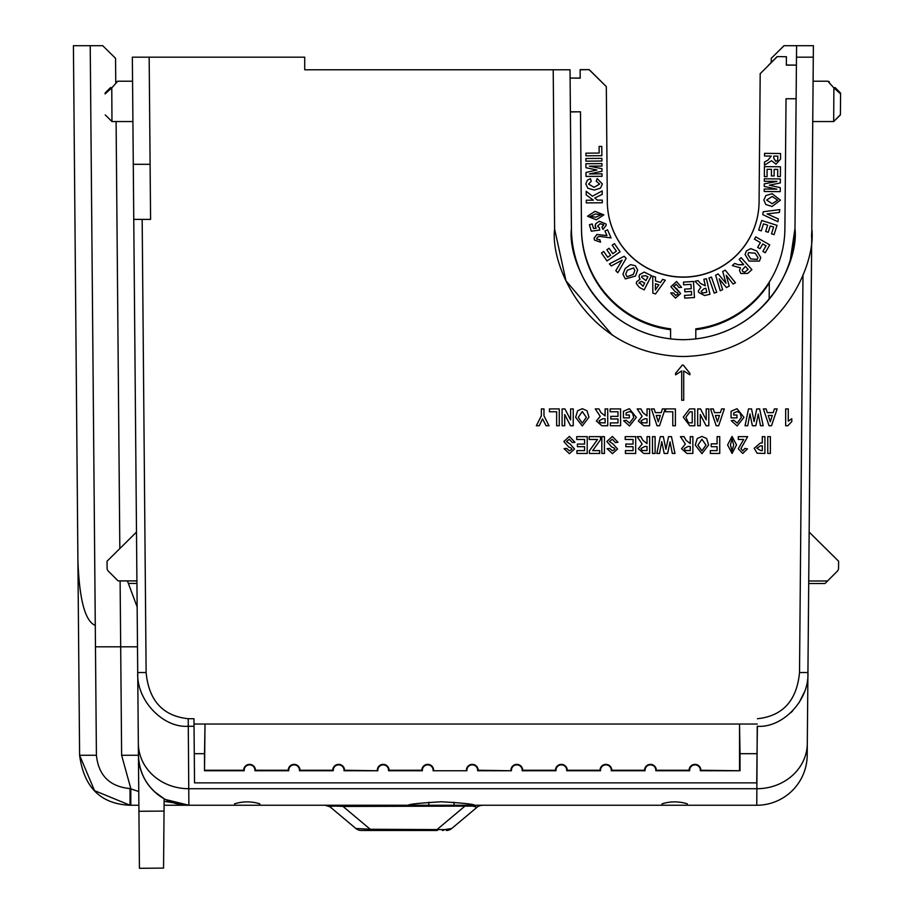 <?xml version="1.0" encoding="UTF-8"?>
<svg xmlns="http://www.w3.org/2000/svg" width="914" height="914" viewBox="0 0 914 914"><rect width="100%" height="100%" fill="white"/><g stroke="black" fill="none" stroke-linecap="round" stroke-linejoin="round"><path stroke-width="1.37" d="M454.041 805.245L756.769 805.245L756.872 788.713L188.764 788.713L188.878 805.245L454.041 805.245L454.007 802.264L454.041 805.245M408.124 805.245L408.101 805.245C409.392 804.126 420.486 802.972 441.428 801.784C462.335 802.96 473.441 804.114 474.72 805.245L474.754 805.245A8.409 4.89 90 0 0 472.641 806.102L343.036 806.445C333.519 805.805 329.337 806.068 330.491 807.222L355.854 828.495L330.491 807.222A8.409 8.409 0 0 0 327.635 805.645L327.635 805.245M163.549 868.094L139.431 868.3L138.928 811.266L164.04 811.084L163.549 868.094M759.077 201.88A75.885 75.885 0 0 0 759.077 201.811L759.077 201.96A75.885 75.873 0 0 1 683.204 277.182A75.885 75.873 0 0 1 607.319 201.96L607.319 201.811A75.885 75.873 0 0 0 683.204 277.033A75.885 75.873 0 0 0 759.077 201.811L760.197 73.611M811.781 230.442L807.93 672.533C809.324 700.398 782.51 728.138 757.42 726.264L757.009 753.684L740.02 753.684L740.02 770.753L700.341 770.753A5.381 5.381 0 0 0 694.983 764.869A5.381 5.381 0 0 0 689.624 770.753L655.806 770.753A5.381 5.381 0 0 0 650.437 764.869A5.381 5.381 0 0 0 645.078 770.753L611.26 770.753A5.381 5.381 0 0 0 605.902 764.869A5.381 5.381 0 0 0 600.532 770.753L566.714 770.753A5.381 5.381 0 0 0 561.356 764.869A5.381 5.381 0 0 0 555.998 770.753L522.168 770.753A5.381 5.381 0 0 0 516.81 764.869A5.381 5.381 0 0 0 511.452 770.753L477.634 770.753A5.381 5.381 0 0 0 472.275 764.869A5.381 5.381 0 0 0 466.905 770.753L433.087 770.753L466.905 770.753M477.634 770.753L478.159 770.251A5.884 5.884 0 0 0 472.275 764.367A5.884 5.884 0 0 0 466.391 770.251M511.452 770.753L478.159 770.251M522.168 770.753L522.694 770.251A5.884 5.884 0 0 0 516.81 764.367A5.884 5.884 0 0 0 510.926 770.251M566.714 770.753L567.24 770.251A5.884 5.884 0 0 0 561.356 764.367A5.884 5.884 0 0 0 555.472 770.251L522.694 770.251M611.26 770.753L611.786 770.251A5.884 5.884 0 0 0 605.902 764.367A5.884 5.884 0 0 0 600.018 770.251L567.24 770.251M655.806 770.753L656.321 770.251A5.884 5.884 0 0 0 650.437 764.367A5.884 5.884 0 0 0 644.553 770.251L611.786 770.251M700.341 770.753L700.867 770.251A5.884 5.884 0 0 0 694.983 764.367A5.884 5.884 0 0 0 689.099 770.251L656.321 770.251M377.825 770.753L344.532 770.251A5.884 5.884 0 0 0 338.648 764.367A5.884 5.884 0 0 0 332.765 770.251L333.279 770.753A5.381 5.381 0 0 1 338.648 764.869A5.381 5.381 0 0 1 344.007 770.753L377.825 770.753A5.381 5.381 0 0 1 383.183 764.869A5.381 5.381 0 0 1 388.541 770.753L422.371 770.753A5.381 5.381 0 0 1 427.729 764.869A5.381 5.381 0 0 1 433.087 770.753M332.765 770.251L299.986 770.251A5.884 5.884 0 0 0 294.102 764.367A5.884 5.884 0 0 0 288.218 770.251L288.744 770.753A5.381 5.381 0 0 1 294.102 764.869A5.381 5.381 0 0 1 299.461 770.753L333.279 770.753M377.299 770.251A5.884 5.884 0 0 1 383.183 764.367A5.884 5.884 0 0 1 389.067 770.251L388.541 770.753M422.371 770.753L421.845 770.251A5.884 5.884 0 0 1 427.729 764.367A5.884 5.884 0 0 1 433.613 770.251M288.218 770.251L255.44 770.251A5.884 5.884 0 0 0 249.556 764.367A5.884 5.884 0 0 0 243.672 770.251L244.198 770.753A5.381 5.381 0 0 1 249.556 764.869A5.381 5.381 0 0 1 254.915 770.753L288.744 770.753M164.097 805.245L188.844 805.245C213.956 805.245 213.956 805.245 188.878 805.245L183.863 805.245M138.757 791.558L130.039 788.588L130.039 805.245C100.711 804.023 83.894 787.365 79.609 755.261L94.519 790.633L130.039 805.245L138.882 805.245M234.59 803.817L234.578 805.245L234.59 803.817C242.975 801.235 251.373 801.235 259.782 803.817L259.793 805.245M662.09 803.817L662.079 805.245L662.09 803.817C670.488 801.235 678.874 801.235 687.282 803.817L687.294 805.245M428.849 802.264L428.815 805.245L428.849 802.264M757.009 753.684L756.746 782.864L194.533 782.864L193.974 718.724L188.227 718.724L188.764 788.713A50.43 45.711 179.5 0 1 138.334 743.448L138.437 755.261A50.43 50.43 0 0 0 188.878 805.245L165.525 799.521M132.564 81.209L117.769 81.209L115.758 82.351L115.552 58.313L102.722 45.7L90.223 45.7L95.467 646.826L137.5 646.826L138.437 755.261C139.294 774.318 147.862 788.828 164.154 798.779L154.397 791.627M152.044 789.273L150.193 787.183M188.821 805.245L164.132 801.315M188.878 805.245A50.43 50.43 0 0 1 138.437 755.261L121.631 755.261L130.805 788.588L130.805 805.245M325.087 805.245L329.931 806.776M343.036 805.245L343.036 806.445L370.227 829.272L444.615 829.615L451.733 828.495L477.097 807.222A8.409 8.409 0 0 1 479.953 805.645L482.501 805.245M464.552 805.245L464.552 806.445L437.36 829.272L437.36 830.46L370.227 830.46L370.227 829.272L355.854 828.495A8.409 8.409 0 0 0 361.259 830.46L437.36 830.46M474.549 806.148L475.474 806.205M807.199 755.261A50.43 50.43 0 0 1 756.769 805.245A50.43 50.43 0 0 0 807.199 755.261L807.302 743.448A50.43 45.711 -179.5 0 1 756.872 788.713L757.249 726.264M164.154 798.779L164.04 811.084M138.437 755.261L138.928 811.266M194.042 726.264L188.227 726.264C163.138 728.138 136.323 700.398 137.717 672.533L132.347 57.171L304.716 57.171L304.716 69.784L311.274 69.784M77.907 560.293L73.417 45.7L90.223 45.7L95.285 625.427C85.105 621.292 79.312 599.573 77.907 560.293L79.609 755.261L96.416 755.261C98.541 775.529 109.749 786.634 130.039 788.588M813.3 57.171L811.803 228.614C816.682 266.408 777.791 354.735 683.398 356.517C589.016 355.032 549.84 266.831 554.604 229.048L553.21 69.784L570.028 69.784L571.41 228.9C567.286 261.758 601.298 338.317 683.204 339.711C765.098 338.317 799.122 261.758 794.986 228.9L796.482 57.171L813.3 57.171L813.391 45.7L783.972 45.7L777.643 52.029M802.995 274.703L799.521 672.533L807.93 672.533L807.302 743.448M807.93 672.533L808.147 646.826M446.329 830.46A8.409 8.409 0 0 0 451.733 828.495L477.097 807.222L472.641 806.102M784.086 45.7L771.256 58.313L771.222 62.518M769.302 282.049L769.154 299.255M121.631 755.261L120.111 580.904M119.825 548.446L116.101 121.551M136.494 532.074L107.041 561.242L107.098 568.154A4.284 4.284 0 0 0 108.355 571.147L118.112 580.904L136.917 580.904M133.284 164.314L150.102 164.314L149.165 57.171M133.764 219.394L150.582 219.394L150.102 164.314M137.717 672.533L146.126 672.533L142.173 219.394M117.403 81.62L113.907 85.528M105.247 114.89L111.965 121.551L111.771 87.904L111.965 121.551L132.907 121.551M111.771 87.904L105.064 93.936A2.102 2.102 0 0 1 105.67 92.44L110.286 87.824C118.02 80.089 118.02 80.089 110.286 87.824C118.02 80.089 118.02 80.089 110.286 87.824A2.102 1.131 45 0 1 111.771 87.904L115.77 83.448M95.467 646.826L96.416 755.261M109.166 52.029L102.722 45.7M128.36 583.429L136.94 583.429M790.759 712.76L792.746 710.795M799.11 702.638L804.297 692.229M794.986 228.523L790.279 260.056M670.59 329.703A101.705 101.705 0 0 1 581.487 229.665L581.487 229.528A101.705 101.705 180 0 0 670.59 329.554L670.59 338.854A111.794 111.782 0 0 1 571.41 228.751L571.41 228.9M794.986 228.9L794.986 228.751A111.794 111.782 0 0 1 695.805 338.854M777.151 56.588L786.406 56.737L777.151 56.588L768.685 65.065M786.406 56.737L786.326 65.134L796.414 65.134L786.326 64.997M580.184 78.044L570.096 78.044L580.184 78.181L580.116 69.784L589.21 69.635L580.116 69.635L580.173 78.044M589.21 69.784L606.313 86.59L589.21 69.635M808.73 580.996L827.536 580.996L837.293 571.227A4.284 4.284 0 0 0 838.549 568.234L838.606 561.242L809.153 532.074M581.487 229.528L580.47 111.805L570.393 111.954M769.302 282.757A101.705 101.705 180 0 1 695.805 329.554M808.707 583.52L825.011 583.52L837.293 571.227M838.606 561.242L838.549 568.234M813.083 81.209L827.878 81.209L833.876 87.904L827.878 81.209L833.876 87.904L833.694 119.46M812.74 121.551L833.682 121.551L840.412 114.673M833.876 87.904A2.102 1.131 -45 0 1 835.362 87.824C827.627 80.089 827.627 80.089 835.362 87.824L839.977 92.44A2.102 2.102 0 0 1 840.583 93.936L840.4 114.89L840.583 93.936L833.876 87.904L833.682 121.551L840.4 114.89M796.585 45.7L796.414 65.065M796.117 98.758L794.986 228.831M811.723 232.27L811.506 236.68M244.198 770.753L204.519 770.753L204.519 753.684L194.282 753.684M757.26 724.025L739.529 724.025L740.02 753.684M204.519 753.684L205.01 724.025L194.019 724.025M586.994 410.752L582.287 408.707L577.602 410.786L582.287 408.695L586.994 410.752L588.947 417.218L582.298 425.958L575.637 417.332L577.602 410.786L575.637 417.332M600.909 412.557L605.114 415.904L600.909 412.557L598.967 408.924L600.909 412.557M605.114 415.916L605.114 408.924L607.73 408.912L607.73 425.741L601.823 425.741L596.374 421.034L600.224 416.327L596.374 421.034M595.288 408.912L598.967 408.912L595.288 408.924L600.235 416.338M651.396 408.912L654.127 408.924L655.327 412.637L661.21 412.637L662.399 408.924L665.152 408.912L659.508 425.741L657.04 425.741L651.396 408.924L654.127 408.912L655.327 412.625L661.21 412.625L662.399 408.912L665.152 408.924M697.679 408.912L700.512 408.912L706.191 419.88L706.191 408.924L708.807 408.912L708.807 425.741L706.076 425.741L700.295 414.51L700.295 425.73L697.679 425.741L697.679 408.924L700.512 408.924L706.191 419.892M710.555 408.912L713.297 408.924L714.485 412.637L720.381 412.637L721.569 408.924L724.311 408.912L718.678 425.741L716.21 425.741L710.555 408.924L713.297 408.912L714.485 412.625L720.381 412.625L721.569 408.912L724.311 408.924M785.663 408.912L788.279 408.912L785.663 408.924L785.663 425.741L787.811 425.741L791.775 421.594L791.775 418.749L788.279 421.148L791.775 418.738M606.85 441.531L612.38 436.424L617.99 442.319L615.373 442.547L612.266 439.268L609.478 441.576L613.145 444.055L617.556 449.025L612.403 453.675L607.079 448.66L609.695 448.431L612.414 450.831L614.928 449.231L614.357 448.123L611.809 447.083L606.85 441.542L612.38 436.424L617.99 442.33M625.85 444.067L633.059 444.078L633.059 439.485L625.199 439.485L625.199 436.652L635.676 436.641L635.676 453.458L625.416 453.458L625.416 450.625L633.059 450.613L633.059 446.695L625.85 446.695L625.85 444.078L633.059 444.067L633.059 439.485M642.828 440.274L647.021 443.621L642.828 440.285L640.885 436.652L642.828 440.285M647.021 443.633L647.021 436.652L649.648 436.641L649.648 453.458L643.742 453.458L638.292 448.751L642.154 444.055L638.292 448.751M637.207 436.641L640.885 436.641L637.207 436.652L642.154 444.055M738.284 448.774L743.642 439.474L738.284 439.485L738.284 436.652L747.675 436.641L740.9 448.625L742.819 450.831L744.83 448.431L747.458 448.865L742.762 453.458L738.284 448.785L743.642 439.485M762.299 436.652L764.915 436.652L762.299 436.641L762.299 442.982L760.402 442.982L754.221 448.271L760.402 442.97L762.299 442.97M612.46 335.312L565.995 280.849L554.604 229.048M553.21 69.784L304.716 69.784M767.76 436.641L770.376 436.641L770.376 453.458L767.76 453.458L767.76 436.652L770.376 436.652M727.59 444.935L732.057 436.424L736.535 444.912L732.068 453.458L727.59 444.935L732.057 436.424L736.535 444.912M711.218 443.85L717.102 443.85L717.102 436.652L719.729 436.641L719.729 453.458L710.338 453.458L710.338 450.625L717.102 450.613L717.102 446.695L711.218 446.695L711.218 443.861L717.102 443.861M695.28 445.049L697.245 438.514L701.929 436.424L706.625 438.48L708.59 444.947L701.929 453.675L695.28 445.061L697.245 438.503L701.929 436.435L706.625 438.48L708.59 444.958M686.06 440.274L690.253 443.621L686.06 440.285L684.106 436.652L686.06 440.285M690.253 443.633L690.253 436.652L692.869 436.641L692.869 453.458L686.974 453.458L681.524 448.751L685.374 444.055L681.524 448.751M680.427 436.641L684.106 436.641L680.427 436.652L685.374 444.055M656.846 453.447L660.296 436.652L663.336 436.641L665.906 449.311L668.545 436.641L671.47 436.641L674.966 453.447L672.304 453.458L670.053 441.828L667.643 453.458L664.17 453.458L661.759 441.611L659.52 453.458L656.846 453.458L660.296 436.641L663.336 436.652L665.906 449.311M652.482 436.641L655.11 436.641L655.11 453.458L652.482 453.458L652.482 436.652L655.11 436.652M601.835 436.641L604.451 436.641L604.451 453.458L601.835 453.458L601.835 436.652L604.451 436.652M589.393 450.819L597.55 439.485L589.176 439.485L589.176 436.652L600.521 436.641L600.521 439.714L592.672 450.625L599.653 450.613L599.653 453.458L589.393 453.458L589.393 450.831L597.55 439.485M577.385 444.067L584.583 444.078L584.583 439.485L576.723 439.485L576.723 436.652L587.211 436.641L587.211 453.458L576.94 453.458L576.94 450.625L584.583 450.613L584.583 446.695L577.385 446.695L577.385 444.078L584.583 444.067L584.583 439.485M563.847 441.531L569.376 436.424L574.986 442.319L572.358 442.547L569.262 439.268L566.463 441.576L570.142 444.055L574.54 449.025L569.388 453.675L564.064 448.66L566.68 448.431L569.399 450.831L571.924 449.231L571.353 448.123L568.794 447.083L563.847 441.542L569.376 436.424L574.986 442.33M763.396 408.912L766.126 408.924L767.326 412.637L773.21 412.637L774.398 408.924L777.14 408.912L771.507 425.741L769.04 425.741L763.396 408.924L766.126 408.912L767.326 412.625L773.21 412.625L774.398 408.912L777.14 408.924M745.047 425.73L748.497 408.924L751.537 408.912L754.107 421.594L756.746 408.912L759.671 408.912L763.179 425.73L760.505 425.741L758.266 414.099L755.844 425.741L752.371 425.741L749.96 413.882L747.721 425.741L745.047 425.741L748.497 408.912L751.537 408.924L754.107 421.605L756.746 408.924L759.671 408.924L763.179 425.741M733.702 412.957L733.702 415.025L736.97 415.025L736.97 417.881L731.074 417.881L731.074 411.277L736.981 408.707L743.962 417.355L737.141 425.958L731.303 420.714L733.919 420.269L737.175 423.102L741.345 417.515L740.077 412.911L737.152 411.551L733.702 412.957L733.702 415.036L736.97 415.036M731.074 411.277L736.981 408.695L743.962 417.355M683.272 417.161L689.602 408.912L694.834 408.912L694.834 425.741L689.75 425.741L683.272 417.161L689.602 408.912L694.834 408.924M672.784 425.73L672.784 411.768L665.586 411.768L665.586 408.924L675.412 408.912L675.412 425.741L672.784 425.741L672.784 411.768M642.828 412.557L647.021 415.904L642.828 412.557L640.885 408.924L642.828 412.557M647.021 415.916L647.021 408.924L649.648 408.912L649.648 425.741L643.742 425.741L638.292 421.034L642.142 416.327L638.292 421.034M637.207 408.912L640.885 408.912L637.207 408.924L642.154 416.338M626.067 412.957L626.067 415.025L629.346 415.025L629.346 417.881L623.451 417.881L623.451 411.277L629.346 408.707L636.327 417.355L629.506 425.958L623.668 420.714L626.284 420.269L629.54 423.102L633.71 417.515L632.442 412.911L629.518 411.551L626.067 412.957L626.067 415.036L629.346 415.036M623.451 411.277L629.346 408.695L636.327 417.355M610.781 416.338L617.99 416.35L617.99 411.768L610.129 411.768L610.129 408.924L620.606 408.912L620.606 425.741L610.346 425.741L610.346 422.896L617.99 422.885L617.99 418.966L610.781 418.966L610.781 416.35L617.99 416.338L617.99 411.768M562.099 408.912L564.932 408.912L570.61 419.88L570.61 408.924L573.238 408.912L573.238 425.741L570.496 425.741L564.715 414.51L564.715 425.73L562.099 425.741L562.099 408.924L564.932 408.924L570.61 419.892M556.637 425.73L556.637 411.768L549.44 411.768L549.44 408.924L559.265 408.912L559.265 425.741L556.637 425.741L556.637 411.768M536.335 425.73L541.362 415.813L541.362 408.924L543.979 408.912L543.979 415.847L549.006 425.741L546.081 425.741L542.539 418.875L539.249 425.741L536.335 425.741L541.362 415.824M543.979 415.836L549.006 425.741M675.56 373.3L682.324 365.074L683.249 365.074L689.864 373.289L689.864 374.809L683.718 370.924L683.718 400.229L681.707 400.241L681.707 370.924L675.56 374.843L675.56 373.312L682.324 365.074L683.249 365.086L689.864 373.3M670.59 339.003L670.59 328.846A101.705 101.705 0 0 1 581.498 228.808L580.481 111.805L570.393 111.805M796.128 98.758L786.04 98.758L784.898 228.808A101.705 101.705 0 0 1 695.805 328.846L695.805 339.003M759.077 201.96L760.197 73.543M777.151 56.737L760.197 73.691M606.313 86.59L607.319 201.96M695.805 329.703A101.705 101.705 0 0 0 769.302 282.906M840.56 97.078L840.583 94.485M840.423 112.89L840.457 108.526M835.362 87.824C827.627 80.089 827.627 80.089 835.362 87.824C827.627 80.089 827.627 80.089 835.362 87.824L839.977 92.44L835.362 87.824M421.845 770.251L389.067 770.251M740.02 770.753L700.867 770.251M204.519 770.753L205.01 724.025L739.529 724.025L739.529 770.251M243.672 770.251L205.01 770.251M137.146 606.93L127.423 580.904M588.947 417.218L586.994 410.763M607.73 408.912L605.114 408.924M700.295 414.51L700.295 425.741M708.807 408.912L706.191 408.924M788.279 421.148L788.279 408.924M607.079 448.648L609.695 448.443L612.414 450.842L614.928 449.242M609.478 441.576L613.145 444.067L617.556 449.037M625.416 450.613L633.059 450.625L633.059 446.695M635.676 436.641L625.199 436.652M649.648 436.641L647.021 436.652M747.458 448.865L744.83 448.443L742.819 450.842L740.9 448.625M747.675 436.641L738.284 436.652M754.221 448.26L757.078 453.218L764.915 453.458L764.915 436.652M710.338 450.613L717.102 450.625L717.102 446.695M719.729 436.641L717.102 436.652M692.869 436.641L690.253 436.652M674.966 453.447L671.47 436.652L668.545 436.652L665.906 449.322M599.653 450.613L592.672 450.625M600.521 436.641L589.176 436.652M576.94 450.613L584.583 450.625L584.583 446.695M587.211 436.641L576.723 436.652M564.064 448.648L566.68 448.443L569.399 450.842L571.924 449.242M566.463 441.576L570.142 444.067L574.54 449.037M731.303 420.703L733.919 420.28L737.175 423.113L741.345 417.527M675.412 408.912L665.586 408.924M649.648 408.912L647.021 408.924M623.668 420.703L626.284 420.28L629.54 423.113L633.71 417.527M610.346 422.885L617.99 422.896L617.99 418.966M620.606 408.912L610.129 408.924M564.715 414.51L564.715 425.741M573.238 408.912L570.61 408.924M559.265 408.912L549.44 408.924M543.979 408.912L541.362 408.924M681.707 400.241L681.707 370.924M683.718 370.924L683.718 400.241M110.286 87.824L105.67 92.44M599.298 221.268L606.005 224.021L606.199 225.301L606.005 224.01L599.298 221.268L595.711 223.724L595.128 225.644M603.686 225.084L601.972 227.106L603.628 224.684L600.075 223.747L597.71 225.941L599.447 227.997L597.779 226.444M599.675 230.065L599.447 227.986L599.675 230.065M592.181 223.93L589.416 224.741L592.181 223.93L593.517 228.523L592.181 223.93M596.236 228.134L593.517 228.511L596.248 228.146L595.277 226.626L595.711 223.724M607.57 229.837L604.954 230.968L607.57 229.837L611.078 237.937L600.121 236.44L598.099 236.692L596.682 238.417L596.831 239.102L599.835 239.754L596.831 239.091M600.555 242.164L599.835 239.754L600.555 242.176L594.466 240.051L594.054 238.246L596.876 234.464L594.054 238.246M606.942 235.549L596.876 234.464M620.08 251.784L614.379 243.638L612.174 245.192L614.379 243.638L620.08 251.796L607.01 260.947L601.446 253.007L603.663 251.453L601.446 252.995M607.719 257.234L603.663 251.441L607.719 257.245L610.609 255.212L607.719 257.234M609.044 248.277L606.839 249.819L609.044 248.277L612.814 253.681L609.044 248.277M616.367 251.179L612.814 253.669L616.367 251.179L612.174 245.192M626.147 258.331L624.193 256.274L609.375 263.906L624.193 256.274L626.147 258.342L617.795 272.76L615.808 270.67L622.091 260.124L615.808 270.67M622.948 274.2L625.325 278.93L635.436 276.074L637.675 269.996L635.276 265.711L630.5 264.614L625.222 268.488L622.948 274.189L625.222 268.488L630.5 264.614L635.276 265.723L637.675 269.996M681.57 287.396L676.577 281.512L670.91 286.71L676.577 281.512L681.57 287.396L678.953 287.522L676.303 284.254L673.561 286.436M676.76 288.87L673.572 286.242L680.644 293.554L676.76 288.87M670.819 292.903L673.492 292.948L675.732 295.439L673.492 292.948L670.819 292.914M678.074 294.022L675.732 295.428L678.074 294.034L677.628 292.891L678.074 294.022L677.628 292.891L675.275 291.737L670.91 286.699M683.466 282.106L693.463 281.466L694.469 297.518L693.463 281.466L683.466 282.095L683.638 284.814L690.984 284.345L691.258 288.71L684.655 289.121L691.258 288.71M691.658 294.959L684.54 295.405L691.658 294.971L691.43 291.417L684.826 291.829L684.655 289.132M703.86 279.296L706.442 278.701L709.95 294.297L706.442 278.701L703.86 279.284L705.334 285.796L700.661 283.569L698.033 280.598L694.96 281.295L698.033 280.598L700.661 283.58L705.334 285.796M700.901 287.19L698.353 290.926L700.912 287.19L694.96 281.306M756.746 250.95L750.702 248.619L746.384 250.962L745.081 254.492L746.384 250.973L750.702 248.619L756.746 250.95L760.779 257.588L756.746 250.95M764.321 178.801L764.298 181.269L764.321 178.801L780.362 178.95L764.321 178.801M780.362 178.95L780.328 182.926L769.36 185.211L780.282 187.667L769.394 185.211M764.207 191.494L764.23 189.049L764.207 191.494L780.248 191.654L780.282 187.656M776.809 189.152L764.23 189.038L776.854 189.164L764.253 186.433L764.275 183.874L764.253 186.422M776.866 181.395L764.275 183.863L776.923 181.395L764.298 181.28M764.344 176.631L764.424 166.622L780.465 166.771L764.424 166.622L764.344 176.619L767.052 176.653L767.109 169.307L771.473 169.341L771.416 175.934L771.473 169.341M777.723 169.398L777.665 176.493L777.734 169.398L774.169 169.364L774.124 175.968L771.416 175.945M764.527 156.02L764.55 153.358L780.579 153.506L764.55 153.358L764.527 156.008L771.222 156.077L767.977 160.121L764.47 162.018L764.447 165.171M772.113 193.711L765.886 195.539L763.864 200.029L765.886 195.539L772.113 193.711L780.442 200.166L772.113 193.711M763.19 211.774L762.756 214.596L763.19 211.774L779.802 209.603L763.19 211.774M779.802 209.603L779.356 212.448L767.086 213.922L778.351 218.926L767.109 213.922M758.7 230.054L761.705 220.503L777.003 225.335L761.705 220.503L758.7 230.042L761.282 230.865L763.487 223.85L767.646 225.164L765.669 231.459L767.646 225.164M773.61 227.049L771.485 233.813L773.621 227.049L770.228 225.975L768.24 232.27L765.669 231.471M754.45 239.171L755.775 236.875L769.737 244.895L755.775 236.863L754.45 239.16L760.391 242.587L757.626 247.374L760.379 242.576M766.046 245.832L762.859 251.384L766.046 245.843L762.744 243.935L759.991 248.734L757.626 247.374M739.152 259.427L741.14 257.634L751.891 269.676L741.14 257.634L739.152 259.416L743.642 264.443L738.432 264.763L734.65 263.438L732.285 265.563L734.65 263.438L738.432 264.774L743.242 264.797M740.42 267.836L739.46 270.395L740.42 267.836L732.285 265.574M722.711 271.492L725.248 270.144L735.473 282.792L725.248 270.144L722.711 271.492L726.013 283.249L718.118 273.914L715.639 275.228L718.118 273.914L726.013 283.249M729.223 286.082L726.23 275.297L729.223 286.082L726.447 287.567L719.204 278.793L722.643 289.589L719.215 278.804M711.435 277.091L708.944 277.959L711.435 277.091L716.713 292.252L711.435 277.091M655.487 277.068L652.733 276.177L655.487 277.068L655.475 280.906L660.479 282.506L655.475 280.895M662.627 279.353L660.479 282.495L662.627 279.353L665.312 280.232L662.627 279.353M640.017 279.307L636.784 281.558L636.281 283.546L636.784 281.558L640.017 279.318L639.012 276.816L639.572 274.737L639.012 276.805M639.572 274.748L644.119 272.075L651.476 275.64L644.119 272.064L639.572 274.737M595.003 211.328L587.519 216.252L595.003 211.328L603.834 214.881L595.003 211.34M602.315 202.748L602.292 200.097L597.448 200.143L594.751 198.018L597.448 200.155L602.292 200.097L602.315 202.759L586.274 202.897L586.251 200.235L593.38 200.189L586.251 200.235M592.466 196.19L586.182 191.3L592.466 196.202L602.212 190.889L602.246 194.339L602.212 190.889L592.466 196.202M602.246 194.328L594.751 198.018M597.173 178.573L596.202 181.143L597.173 178.573L602.395 183.977L597.173 178.573M587.291 180.241L585.817 183.954L587.291 180.241L590.455 178.676L587.291 180.241M591.244 181.28L590.455 178.664L591.244 181.28M594.066 187.313L588.582 184.08L594.066 187.324L599.63 184.057L594.066 187.324M602.006 171.226L601.983 168.667L602.006 171.238L589.416 173.946L602.029 173.831L602.052 176.299L602.029 173.82L589.461 173.934M596.876 169.993L585.988 172.46L596.899 169.993L585.943 167.73L585.908 163.732L601.949 163.606L585.908 163.732M601.972 166.051L601.949 163.595L601.972 166.062L589.347 166.177L601.983 168.679L589.393 166.177M601.926 161.001L601.903 158.362L585.863 158.499L601.903 158.362L601.926 161.013L585.885 161.161L585.863 158.51M601.869 155.677L601.789 146.423L599.093 146.446L601.789 146.423L601.869 155.688L585.977 155.826L585.954 153.164L599.15 153.061L585.954 153.164M586.331 417.332L582.275 423.102L578.254 417.401L582.275 411.551L586.331 417.344L582.275 423.113L578.254 417.39M605.114 418.749L605.114 422.885L600.292 422.759L598.99 420.874L602.863 418.749L605.114 418.749L605.114 422.896L600.292 422.771L598.99 420.863M660.296 415.47L658.274 421.765L660.296 415.47L656.241 415.47L658.274 421.777L656.241 415.47M719.467 415.47L717.433 421.765L719.467 415.47L715.411 415.47L717.433 421.777L715.411 415.47M647.021 446.478L647.021 450.613L642.211 450.488L640.908 448.591L644.781 446.478L647.021 446.478L647.021 450.625L642.211 450.499L640.908 448.58M756.838 448.237L760.585 445.826L762.299 445.826L762.299 450.625L760.791 450.625L756.838 448.237M730.423 444.935L732.057 439.051L733.702 444.935L732.057 450.842L730.423 444.935L732.057 450.831L733.702 444.935M705.974 445.061L701.918 450.831L697.896 445.129L701.918 439.268L705.974 445.072L701.918 450.842L697.896 445.118M690.253 446.478L690.253 450.613L685.431 450.488L684.14 448.591L688.014 446.478L690.253 446.478L690.253 450.625L685.431 450.499L684.14 448.58M772.296 415.47L770.274 421.765L772.296 415.47L768.24 415.47L770.274 421.777L768.24 415.47M685.888 417.287L689.979 411.768L692.218 411.768L692.218 422.896L688.448 422.748L685.888 417.287L688.448 422.736L692.218 422.885L692.218 411.768M647.021 418.749L647.021 422.885L642.211 422.759L640.908 420.874L644.781 418.749L647.021 418.749L647.021 422.896L642.211 422.771L640.908 420.863M606.199 225.301L602.989 229.437L601.972 227.106M599.675 230.077L591.278 231.173L589.416 224.753M595.711 223.736L599.298 221.279M596.876 234.475L606.942 235.561L604.954 230.979M607.57 229.848L611.078 237.948M610.609 255.212L606.839 249.83M609.375 263.906L611.317 265.963L622.091 260.124M680.644 293.554L675.48 298.113L670.819 293.234M694.469 297.518L684.712 298.124L684.54 295.416M709.95 294.297L704.523 295.53L698.513 292.297L698.353 290.915M760.779 257.588L759.443 261.118L749.012 261.061L745.081 254.492M780.465 166.771L780.385 176.528L777.665 176.505M780.579 153.506L780.533 159.105L776.009 164.223L771.565 160.715L764.447 165.183L764.47 162.018L767.977 160.133L771.222 156.077M763.864 200.029L765.829 204.542L772.101 206.473L780.442 200.155M778.351 218.926L777.917 221.725L762.756 214.607M777.003 225.335L774.067 234.647L771.485 233.824M769.737 244.895L765.224 252.744L762.859 251.384M751.891 269.676L747.698 273.423L740.82 273.526L739.46 270.384M735.473 282.792L733.074 284.06L726.219 275.285M722.643 289.589L720.289 290.835L715.639 275.24M716.713 292.252L714.211 293.12L708.944 277.97M665.312 280.232L655.532 293.954L652.847 293.097L652.733 276.188M651.476 275.64L644.153 289.898L639.48 287.487L636.281 283.546M603.834 214.87L596.316 219.806L587.519 216.252M593.38 200.189L586.205 194.876L586.182 191.312M599.63 184.057L596.202 181.155M602.395 183.977L600.452 188.17L594.306 190.055L587.862 188.261L585.817 183.965M591.244 181.292L588.582 184.08M602.052 176.299L586.023 176.436L585.988 172.472M599.093 146.446L599.15 153.061M762.299 445.826L762.299 450.613L760.791 450.613L756.838 448.226M634.853 270.555L633.196 274.52L626.981 276.714L625.702 274.097L627.37 270.201L633.608 267.928L634.853 270.555L633.196 274.531L626.981 276.725L625.702 274.086M706.785 292.24L702.649 293.04L701.129 291.486L703.986 288.721L705.894 288.287L706.785 292.252L702.649 293.051L701.129 291.475M757.946 257.52L757.26 259.416L750.748 258.936L747.915 254.526L748.566 252.664L755.158 253.178L757.946 257.52L757.26 259.427L750.748 258.925L747.915 254.515M777.848 156.134L777.688 160.35L775.815 161.481L773.758 158.065L773.77 156.1L777.848 156.134L777.688 160.361L775.815 161.47L773.758 158.305M777.677 200.155L772.193 203.731L766.64 200.063L772.204 196.464L777.677 200.155L772.193 203.719L766.64 200.063M748.086 269.413L744.83 272.155L742.728 271.527L742.077 270.064L745.356 266.362L748.086 269.413L744.83 272.166L742.728 271.515L742.077 270.053M655.361 289.967L658.88 284.837L655.464 283.74L655.361 289.967L658.88 284.837M641.936 276.131L645.707 275.708L647.889 276.839L645.935 280.644L641.628 277.25L641.936 276.131M641.399 281.375L644.713 283.02L643.022 286.31L639.286 282.346L641.399 281.375M639.023 283.306L639.286 282.346M590.09 216.458L595.939 217.189L601.263 214.676L595.939 217.189L590.09 216.469L595.425 213.956L601.275 214.87M647.889 276.828L645.935 280.632L641.628 277.239M644.713 283.009L643.022 286.299L639.286 282.335M188.227 718.724C162.852 716.016 148.811 700.615 146.126 672.533M799.521 672.533C796.825 700.615 782.795 716.016 757.42 718.724M442.479 830.46A8.409 4.89 -90 0 0 444.615 829.615M827.878 81.209L829.364 81.826"/></g></svg>
